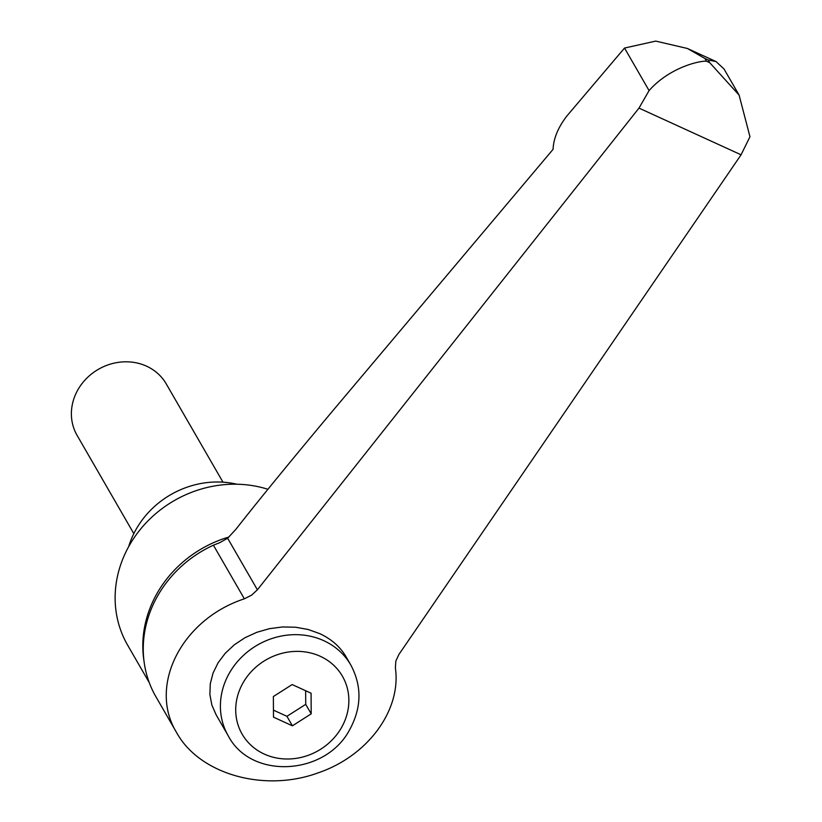 <?xml version="1.0" encoding="UTF-8"?>
<svg xmlns="http://www.w3.org/2000/svg" width="822" height="822" viewBox="0 0 822 822"><rect width="100%" height="100%" fill="white"/><g stroke="black" fill="none" stroke-linecap="round" stroke-linejoin="round"><path stroke-width="1.23" d="M267.91 489.285A112.583 101.846 150 0 0 144.23 524.857A112.583 101.846 150 0 0 127.616 645.116L149.265 682.62M236.952 484.23A86.855 78.573 150 0 0 128.612 546.764M222.978 482.165L166.25 383.905A51.467 46.566 150 0 0 146.563 366.18A51.467 46.566 150 0 0 86.772 378.202A51.467 46.566 150 0 0 77.093 435.372L133.822 533.632M176.658 732.679L155.903 696.717A113.878 103.017 -30 0 1 148.104 617.764A113.878 103.017 -30 0 1 157.845 595.549A113.878 103.017 -30 0 1 213.401 545.192L219.803 542.654L227.632 538.235L235.739 529.502C258.098 500.968 290.197 461.697 332.026 411.688L553.062 149.347C553.545 138.456 558.148 127.348 566.851 116.036L624.525 48.056L655.73 41.1L687.398 48.477L704.947 58.506L706.519 61.229C700.025 60.551 669.591 67.301 649.082 90.595L638.982 108.103L741.074 154.803L398.876 654.507L395.844 661.063L395.382 667.896C401.537 710.239 367.66 756.168 317.919 772.937C264.119 792.634 199.489 774.211 176.658 732.679C147.857 685.99 181.539 619.387 244.36 598.817L251.666 595.118L257.399 589.795L638.982 108.103M216.207 714.965L211.881 705.091L209.887 694.58L210.278 683.77L213.062 673.033L218.128 662.727L225.3 653.202L234.362 644.767L244.987 637.718L256.834 632.293L269.493 628.666L282.542 626.96L295.55 627.227L308.075 629.467L319.686 633.608C331.379 639.054 340.174 646.78 346.072 656.799L350.84 665.06A70.774 64.024 150 0 0 323.765 640.677A70.774 64.024 150 0 0 229.461 672.951A70.774 64.024 150 0 0 228.249 735.824L216.207 714.965M311.209 713.845L292.406 725.816L273.49 717.154L273.366 696.532L292.159 684.562L311.076 693.213L311.209 713.845L305.722 704.341L305.64 690.727M292.406 725.816L286.929 716.311L305.722 704.341M273.449 710.146L286.929 716.311M741.064 154.803L749.962 136.74L739.091 95.075L709.735 62.698L708.163 59.975L716.003 61.537L724.028 68.986L739.091 95.075M624.525 48.056L649.082 90.595M229.019 536.982A112.583 101.846 150 0 0 157.228 593.083A112.583 101.846 150 0 0 144.014 661.176M708.163 59.975A810.656 733.368 150 0 0 706.56 59.235A810.656 733.368 150 0 0 704.947 58.506M709.735 62.698A810.656 733.368 150 0 0 708.132 61.958A810.656 733.368 150 0 0 706.519 61.229M320.282 656.295A57.91 52.382 150 0 0 243.127 682.702A57.91 52.382 150 0 0 264.283 754.082A57.91 52.382 150 0 0 341.449 727.676A57.91 52.382 150 0 0 320.282 656.295M213.401 545.192L244.36 598.817M227.632 538.235L257.399 589.795M228.249 735.824C251.275 780.232 326.159 775.485 349.864 729.32C361.659 707.434 361.978 686.01 350.84 665.06M716.003 61.537L687.398 48.477"/></g></svg>
